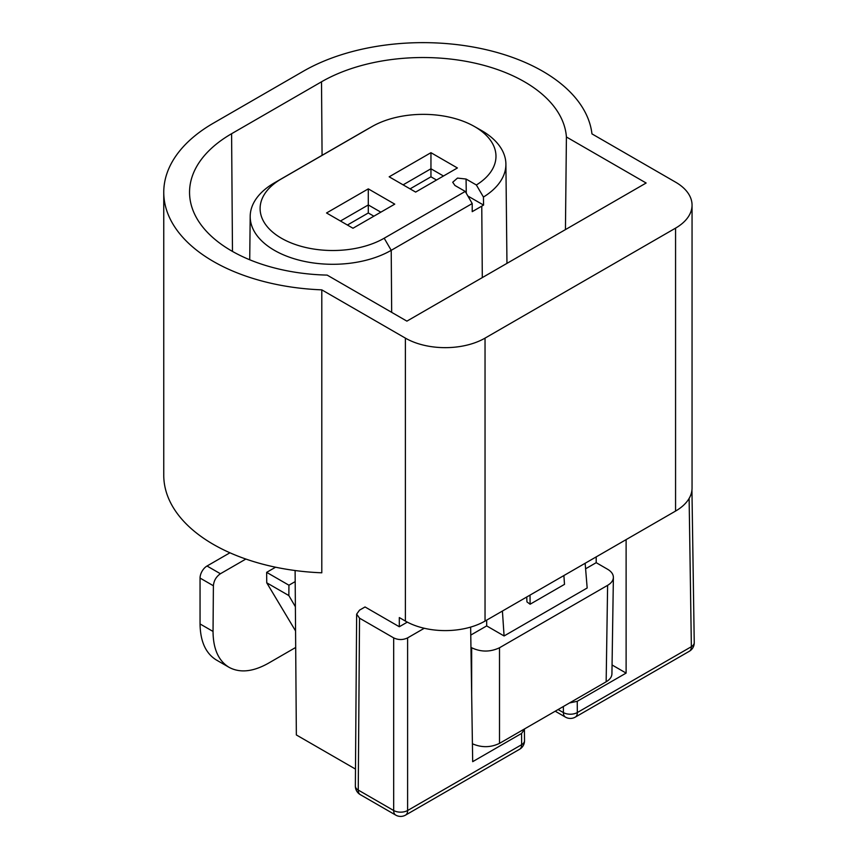 <?xml version="1.0" encoding="UTF-8"?>
<svg xmlns="http://www.w3.org/2000/svg" width="858" height="858" viewBox="0 0 858 858"><rect width="100%" height="100%" fill="white"/><g stroke="black" fill="none" stroke-linecap="round" stroke-linejoin="round"><path stroke-width="1.29" d="M530.029 595.098L530.105 604.225L564.5 584.362L563.888 575.546M530.105 604.225L526.951 601.908L526.737 596.996M585.596 568.8L596.203 562.676L607.614 569.272C611.422 571.535 613.341 574.249 613.384 577.402C613.255 580.48 611.325 583.129 607.614 585.338L499.506 647.758L499.506 743.371C490.658 747.618 481.628 747.758 472.415 743.779M585.145 563.277L587.172 587.987L504.086 635.96L502.413 611.035M470.763 635.092L486.679 625.911L504.086 635.96M470.956 647.34L471.664 647.758C480.952 652.144 490.229 652.144 499.506 647.758M359.534 618.168L356.649 614.124L355.362 786.035A9.846 5.631 -179.6 0 0 358.247 790.057A9.846 5.684 120 0 0 360.285 794.637L395.72 815.1A9.846 5.684 120 0 1 393.683 810.52L393.683 637.891L359.534 618.168L358.247 790.057L393.683 810.52A9.846 5.588 0 0 0 407.604 810.52L521.643 744.69A9.846 5.631 -0.4 0 0 524.528 740.668L524.41 729M694.24 642.599A9.846 5.684 179.1 0 1 691.366 646.696A9.846 5.684 60 0 1 689.328 651.276A9.846 9.846 0 0 0 694.24 642.599L691.945 490.165M555.223 711.207L565.443 717.116A9.846 5.684 -60 0 1 563.406 712.601A9.846 5.631 -0.4 0 0 577.327 712.537A9.846 5.684 60 0 1 575.289 717.116L689.328 651.276M486.679 625.911L486.679 620.12M321.793 289.854L405.394 338.127L405.394 621.074A56.306 32.507 0 0 0 485.038 621.074L675.568 511.068A56.306 32.507 0 0 0 692.052 488.084L692.052 205.137A56.306 32.507 -0 0 0 675.568 182.153L591.956 133.88A169.326 97.758 -0 0 0 482.55 48.885A169.326 97.758 -0 0 0 303.271 71.268L213.352 123.187A169.326 97.758 180 0 0 163.76 192.321L163.76 475.257A169.326 97.758 180 0 0 321.793 572.801L321.793 289.854A169.326 97.758 180 0 1 163.76 192.321M405.394 338.127A56.306 32.507 -0 0 0 485.038 338.127L675.568 228.131A56.306 32.507 -0 0 0 692.052 205.137M566.409 136.98A143.522 82.861 -0 0 0 475.193 63.202A143.522 82.861 -0 0 0 321.514 81.8L231.596 133.719A143.522 82.861 180 0 0 189.554 192.825A143.522 82.861 180 0 0 327.166 275.107L406.896 321.139L646.138 183.011L566.409 136.98L565.443 229.612M393.683 637.891C398.326 640.079 402.97 640.079 407.604 637.891L407.604 810.52A9.846 5.684 -120 0 1 405.566 815.1L519.605 749.259A9.846 5.684 -120 0 0 521.643 744.69L521.557 733.451L524.442 729.407M356.649 614.124L359.534 610.135L365.036 606.96L399.313 626.748L399.313 617.556L405.394 621.074M407.314 622.125L399.313 626.748M596.203 556.885L596.203 562.676M611.926 673.862C611.797 676.941 609.866 679.59 606.156 681.799L499.506 743.371M626.115 539.618L626.115 673.09L577.241 701.308L577.327 712.537L691.366 646.696L689.124 498.444M569.53 702.949L577.241 701.308M470.645 627.091L472.683 761.668L521.557 733.451M424.281 628.26L407.604 637.891M612.054 664.971L626.115 673.09M295.109 570.527L296.353 734.952L355.491 769.09M295.688 647.468L268.254 663.32C252.971 671.846 239.897 673.176 229.011 667.299C218.479 660.81 213.159 648.862 213.041 631.445L213.395 585.767L200.053 578.067A9.846 5.684 120 0 1 207.025 566.012L220.409 573.745L245.86 559.051M295.388 606.735L288.846 595.57L288.931 585.21L266.656 572.35L266.741 582.807L295.57 630.952M266.741 582.807L288.846 595.57M229.933 552.788L207.025 566.012M220.409 573.745C216.195 576.662 213.846 580.673 213.395 585.767M229.118 667.352L216.366 659.995C205.748 653.464 200.311 641.441 200.053 623.948L200.053 578.067M266.656 572.35L275.579 567.213M295.195 581.595L288.931 585.21M410.07 188.867L430.952 176.812L436.518 180.019M347.415 225.032L368.296 212.977L373.874 216.195M372.351 126.383L365.39 130.33A82.604 47.694 -0 0 0 364.875 130.62L371.9 126.641A72.683 41.956 180 0 1 372.351 126.383A72.683 41.956 180 0 1 474.227 126.383A72.683 41.956 180 0 1 476.362 184.985L466.066 179.043L457.486 178.089L452.713 182.25L454.933 185.467L465.25 191.431L472.211 203.55L472.211 211.658L481.767 206.145A82.69 47.748 0 0 0 483.569 205.073L467.889 196.032M483.569 205.073L483.44 197.04A82.604 47.694 -0 0 0 505.898 164.05A82.604 47.694 -0 0 0 481.188 130.33L474.227 126.383M476.362 184.985L483.44 197.04M371.9 126.641L281.403 178.882A72.683 41.956 0 0 0 281.403 238.224A72.683 41.956 0 0 0 384.191 238.224L465.25 191.431M394.755 204.14L352.981 228.249L326.533 212.977L368.296 188.867L394.755 204.14M389.178 176.812L430.952 152.692L457.4 167.964L415.637 192.085L389.178 176.812M380.834 212.173L368.296 204.944L368.296 212.977M368.296 188.867L368.296 204.944L340.454 221.021M443.479 176.008L430.952 168.769L430.952 176.812M430.952 152.692L430.952 168.769L403.11 184.845M472.211 203.55L391.216 250.322A82.604 47.694 180 0 1 300.954 260.607A82.604 47.694 180 0 1 250.193 216.302A82.604 47.694 180 0 1 274.388 182.872L364.875 130.62M675.568 511.068L675.568 228.131M485.038 621.074L485.038 338.127M471.664 694.648L471.664 647.758M606.156 681.799L607.614 585.338M558.108 709.545L563.406 712.601L563.363 706.509M200.053 623.948L213.041 631.445M466.066 179.043L466.28 193.222M274.388 182.872L281.403 178.882M384.191 238.224L391.216 250.322L391.677 312.355M481.767 206.145L482.303 277.606M231.596 133.719L232.475 251.415M321.514 81.8L322.072 155.341M395.72 815.1A9.846 9.846 0 0 0 405.566 815.1M565.443 717.116A9.846 9.846 0 0 0 575.289 717.116M519.605 749.259A9.846 9.846 0 0 0 524.528 740.668M355.362 786.078A9.846 9.846 0 0 0 360.285 794.637M613.384 577.466L611.926 673.916M505.898 164.05L506.96 263.374M250.193 216.302L249.721 259.77"/></g></svg>

